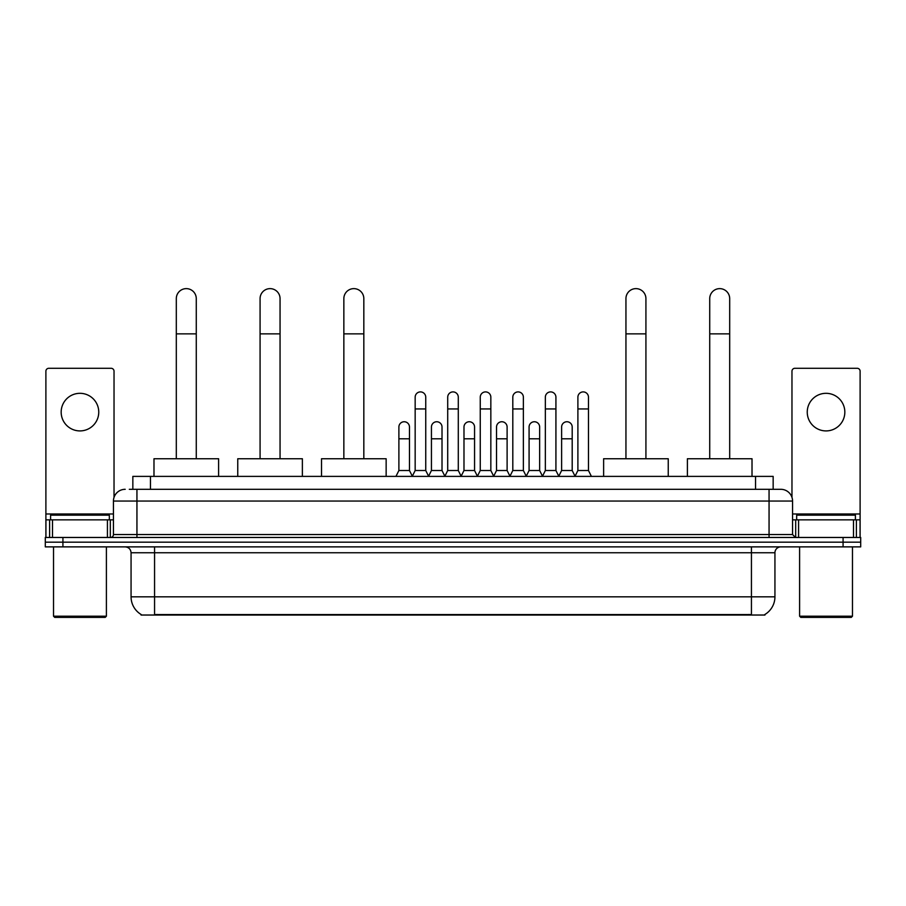 <?xml version="1.0" encoding="UTF-8"?>
<svg xmlns="http://www.w3.org/2000/svg" width="906" height="906" viewBox="0 0 906 906"><rect width="100%" height="100%" fill="white"/><g stroke="black" fill="none" stroke-linecap="round" stroke-linejoin="round"><path stroke-width="1.36" d="M132.842 489.308L132.842 476.386L773.158 476.386L773.158 489.308M764.947 614.449L764.947 615.027L141.053 615.027L141.053 614.449M141.234 614.551A20.566 20.566 0 0 1 131.064 596.816L154.564 596.816L154.564 614.551L751.436 614.551L751.436 596.816L774.936 596.816L774.936 552.751A5.878 5.878 0 0 1 780.802 546.873M131.064 596.816L131.064 552.751C130.724 549.183 128.765 547.224 125.198 546.873M764.766 614.551A20.566 20.566 0 0 0 774.936 596.816M62.922 537.473L860.7 537.473L860.7 542.173L45.3 542.173L45.3 546.873L62.922 546.873L62.922 542.173L45.3 542.173L45.3 537.473L62.922 537.473L62.922 542.173L860.7 542.173L860.7 546.873L62.922 546.873M129.581 489.308L780.802 489.308A11.744 11.744 0 0 1 792.557 501.052L792.557 534.54L795.491 537.473M129.309 489.308L136.942 489.308L136.942 501.052L113.443 501.052L113.443 534.54A2.933 2.933 0 0 1 110.509 537.473M125.198 489.308A11.744 11.744 0 0 0 113.443 501.052M792.557 501.052L769.058 501.052L769.058 489.308L780.802 489.308M79.966 393.317A18.8 18.8 0 0 0 61.166 412.117A18.8 18.8 0 0 0 79.966 430.916A18.8 18.8 0 0 0 98.754 412.117A18.8 18.8 0 0 0 79.966 393.317M107.429 537.473L107.429 519.851L52.491 519.851L52.491 537.473M114.031 497.383L114.031 371.222A2.933 2.933 0 0 0 111.098 368.289L48.822 368.289A2.933 2.933 0 0 0 45.889 371.222L45.889 519.851L52.491 519.851M107.429 519.851L113.443 519.851M45.889 537.473L45.889 519.851M105.221 617.371L54.7 617.371L53.522 616.193L106.398 616.193L105.221 617.371M53.522 546.873L53.522 616.193M106.398 546.873L106.398 616.193M109.332 519.851L109.332 515.152L50.589 515.152L50.589 519.851M176.308 458.753L176.308 298.618A9.989 9.989 0 0 1 186.296 288.629A9.989 9.989 0 0 1 196.274 298.618A9.989 9.989 0 0 0 186.296 288.629M196.274 458.753L196.274 298.618M218.606 476.386L218.606 458.753L153.986 458.753L153.986 476.386M260.079 458.753L260.079 298.618A9.989 9.989 0 0 1 270.067 288.629A9.989 9.989 0 0 1 280.056 298.618A9.989 9.989 0 0 0 270.067 288.629M280.056 458.753L280.056 298.618M302.377 476.386L302.377 458.753L237.757 458.753L237.757 476.386M343.85 458.753L343.85 298.618A9.989 9.989 0 0 1 353.838 288.629A9.989 9.989 0 0 1 363.827 298.618A9.989 9.989 0 0 0 353.838 288.629M363.827 458.753L363.827 298.618M386.149 476.386L386.149 458.753L321.528 458.753L321.528 476.386M625.944 458.753L625.944 298.618A9.989 9.989 0 0 1 635.933 288.629A9.989 9.989 0 0 1 645.921 298.618A9.989 9.989 0 0 0 635.933 288.629M645.921 458.753L645.921 298.618M668.243 476.386L668.243 458.753L603.623 458.753L603.623 476.386M709.726 458.753L709.726 298.618A9.989 9.989 0 0 1 719.704 288.629A9.989 9.989 0 0 1 729.692 298.618A9.989 9.989 0 0 0 719.704 288.629M729.692 458.753L729.692 298.618M752.014 476.386L752.014 458.753L687.394 458.753L687.394 476.386M412.23 476.386L415.163 470.508L425.741 470.508L428.674 476.386M425.741 470.508L425.741 397.19A5.289 5.289 0 0 0 420.452 391.902A5.289 5.289 0 0 1 420.792 391.913M415.163 470.508L415.163 408.946L425.741 408.946M415.163 408.946L415.163 397.19A5.289 5.289 0 0 1 420.452 391.902M444.778 476.386L447.711 470.508L458.289 470.508L461.222 476.386M458.289 470.508L458.289 397.19A5.289 5.289 0 0 0 453 391.902A5.289 5.289 0 0 1 453.328 391.913M447.711 470.508L447.711 408.946L458.289 408.946M447.711 408.946L447.711 397.19A5.289 5.289 0 0 1 453 391.902M477.326 476.386L480.259 470.508L490.837 470.508L493.77 476.386M490.837 470.508L490.837 397.19A5.289 5.289 0 0 0 485.548 391.902A5.289 5.289 0 0 1 485.876 391.913M480.259 470.508L480.259 408.946L490.837 408.946M480.259 408.946L480.259 397.19A5.289 5.289 0 0 1 485.548 391.902M509.863 476.386L512.807 470.508L523.374 470.508L526.318 476.386M523.374 470.508L523.374 397.19A5.289 5.289 0 0 0 518.096 391.902A5.289 5.289 0 0 1 518.425 391.913M512.807 470.508L512.807 408.946L523.374 408.946M512.807 408.946L512.807 397.19A5.289 5.289 0 0 1 518.096 391.902M542.411 476.386L545.344 470.508L555.922 470.508L558.866 476.386M555.922 470.508L555.922 397.19A5.289 5.289 0 0 0 550.633 391.902A5.289 5.289 0 0 1 550.973 391.913M545.344 470.508L545.344 408.946L555.922 408.946M545.344 408.946L545.344 397.19A5.289 5.289 0 0 1 550.633 391.902M574.959 476.386L577.892 470.508L588.47 470.508L591.403 476.386M588.47 470.508L588.47 397.19A5.289 5.289 0 0 0 583.181 391.902A5.289 5.289 0 0 1 583.509 391.913M577.892 470.508L577.892 408.946L588.47 408.946M577.892 408.946L577.892 397.19A5.289 5.289 0 0 1 583.181 391.902M395.956 476.386L398.889 470.508L409.467 470.508L412.321 476.205M409.467 470.508L409.467 427.032A5.289 5.289 0 0 0 404.518 421.754A5.289 5.289 0 0 1 409.467 427.032M398.889 470.508L398.889 438.787L409.467 438.787M398.889 438.787L398.889 427.032A5.289 5.289 0 0 1 404.518 421.754M428.595 476.205L431.437 470.508L442.015 470.508L444.869 476.205M442.015 470.508L442.015 427.032A5.289 5.289 0 0 0 437.054 421.754A5.289 5.289 0 0 1 442.015 427.032M431.437 470.508L431.437 438.787L442.015 438.787M431.437 438.787L431.437 427.032A5.289 5.289 0 0 1 437.054 421.754M461.131 476.205L463.985 470.508L474.563 470.508L477.405 476.205M474.563 470.508L474.563 427.032A5.289 5.289 0 0 0 469.602 421.754A5.289 5.289 0 0 1 474.563 427.032M463.985 470.508L463.985 438.787L474.563 438.787M463.985 438.787L463.985 427.032A5.289 5.289 0 0 1 469.602 421.754M493.679 476.205L496.533 470.508L507.111 470.508L509.953 476.205M507.111 470.508L507.111 427.032A5.289 5.289 0 0 0 502.151 421.754A5.289 5.289 0 0 1 507.111 427.032M496.533 470.508L496.533 438.787L507.111 438.787M496.533 438.787L496.533 427.032A5.289 5.289 0 0 1 502.151 421.754M526.227 476.205L529.081 470.508L539.648 470.508L542.501 476.205M539.648 470.508L539.648 427.032A5.289 5.289 0 0 0 534.699 421.754A5.289 5.289 0 0 1 539.648 427.032M529.081 470.508L529.081 438.787L539.648 438.787M529.081 438.787L529.081 427.032A5.289 5.289 0 0 1 534.699 421.754M558.775 476.205L561.618 470.508L572.196 470.508L575.05 476.205M572.196 470.508L572.196 427.032A5.289 5.289 0 0 0 567.247 421.754A5.289 5.289 0 0 1 572.196 427.032M561.618 470.508L561.618 438.787L572.196 438.787M561.618 438.787L561.618 427.032A5.289 5.289 0 0 1 567.247 421.754M826.034 393.317A18.8 18.8 0 0 0 807.246 412.117A18.8 18.8 0 0 0 826.034 430.916A18.8 18.8 0 0 0 844.834 412.117A18.8 18.8 0 0 0 826.034 393.317M853.509 537.473L853.509 519.851L798.571 519.851L798.571 537.473M853.509 519.851L860.111 519.851L860.111 371.222A2.933 2.933 0 0 0 857.178 368.289L794.902 368.289A2.933 2.933 0 0 0 791.969 371.222L791.969 497.383M792.557 519.851L798.571 519.851M860.111 519.851L860.111 537.473M851.3 617.371L800.779 617.371L799.602 616.193L852.478 616.193L851.3 617.371M799.602 546.873L799.602 616.193M852.478 546.873L852.478 616.193M855.411 519.851L855.411 515.152L796.668 515.152L796.668 519.851M749.081 615.027L749.081 614.449M156.919 615.027L156.919 614.449M150.464 489.308L150.464 476.386M755.536 489.308L755.536 476.386M751.436 546.873L751.436 552.751L131.064 552.751M774.936 552.751L751.436 552.751L751.436 596.816L154.564 596.816L154.564 546.873M843.078 546.873L843.078 537.473M136.942 537.473L136.942 534.54L792.557 534.54M113.443 534.54L136.942 534.54L136.942 501.052L769.058 501.052L769.058 537.473M113.443 513.974L45.889 513.974M110.317 519.851L110.317 537.473M45.934 519.851L45.934 537.473M49.603 537.473L49.603 519.851M176.308 333.861L196.274 333.861M260.079 333.861L280.056 333.861M343.85 333.861L363.827 333.861M625.944 333.861L645.921 333.861M709.726 333.861L729.692 333.861M860.111 513.974L792.557 513.974M860.066 537.473L860.066 519.851M856.397 519.851L856.397 537.473M795.683 537.473L795.683 519.851"/></g></svg>
